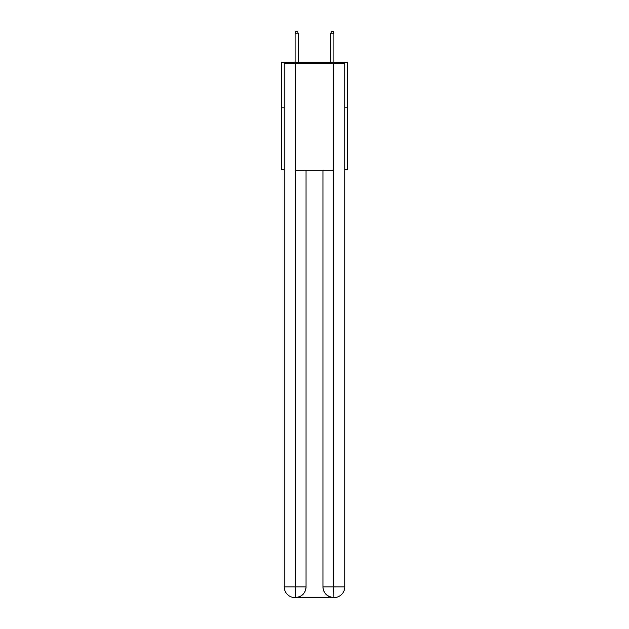 <?xml version="1.0" encoding="UTF-8"?>
<svg xmlns="http://www.w3.org/2000/svg" width="629" height="629" viewBox="0 0 629 629"><rect width="100%" height="100%" fill="white"/><g stroke="black" fill="none" stroke-linecap="round" stroke-linejoin="round"><path stroke-width="0.94" d="M284.237 107.142L281.572 107.142L281.572 62.641L347.428 62.641L347.428 169.445L344.763 169.445M281.572 107.142L281.572 169.445L284.237 169.445M347.428 107.142L344.763 107.142M294.922 597.55A10.677 10.677 0 0 1 284.237 586.873L306.048 586.873L306.048 170.333L306.048 586.873A10.677 10.677 0 0 1 295.363 597.55L294.922 597.55A10.677 10.677 0 0 1 284.237 586.873L284.237 63.529L295.19 63.529L295.19 170.333L333.81 170.333L333.81 63.529L295.19 63.529M333.81 63.529L344.763 63.529L344.763 586.873A10.677 10.677 0 0 1 334.078 597.55L333.637 597.55A10.677 10.677 0 0 1 322.952 586.873L322.952 170.333L322.952 586.873C323.503 593.163 327.056 596.724 333.637 597.55L295.363 597.55C301.967 596.858 305.529 593.296 306.048 586.873M322.952 586.873L333.81 586.873L333.897 597.55M295.19 170.333L295.19 597.55M298.303 62.641L298.303 33.762L295.095 33.762L295.095 62.641M295.095 33.762L295.811 31.45L297.588 31.45L298.303 33.762M330.697 33.762L331.412 31.45L333.189 31.45L333.905 33.762L330.697 33.762L330.697 62.641M333.905 33.762L333.905 62.641M333.81 170.333L333.81 586.873L344.763 586.873"/></g></svg>
